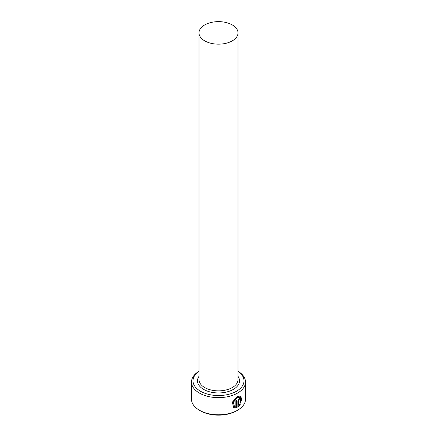 <?xml version="1.0" encoding="UTF-8"?>
<svg xmlns="http://www.w3.org/2000/svg" width="437" height="437" viewBox="0 0 437 437"><rect width="100%" height="100%" fill="white"/><g stroke="black" fill="none" stroke-linecap="round" stroke-linejoin="round"><path stroke-width="0.66" d="M234.434 406.59L233.249 402.04L237.154 397.49L239.913 397.255L237.367 397.615L233.456 402.166L234.434 406.59L235.86 406.918L235.86 400.609A27.007 15.59 0 0 0 236.876 400.095L236.876 407.797L233.642 407.694L232.375 402.133L237.367 396.506L240.492 396.02L241.595 398.675L240.754 403.209L240.186 402.881L239.913 397.255M233.538 407.628L236.876 407.797M238.766 405.279L239.596 404.099L240.192 404.443L237.848 407.251L237.848 401.204L239.208 398.675L240.104 398.506L240.459 399.402A27.007 15.59 180 0 1 239.64 400.03L239.208 399.779L238.766 400.631L238.553 405.159L238.553 400.511L238.995 399.658L239.427 399.904M239.64 400.03L239.208 399.779M198.993 371.335A25.51 14.727 0 0 0 200.463 391.235A25.51 14.727 0 0 0 235.751 391.667A25.51 14.727 0 0 0 238.007 371.335M238.007 371.264A27.007 15.59 180 0 1 245.507 382.047A27.007 15.59 180 0 1 228.835 396.452A27.007 15.59 180 0 1 199.403 393.071A27.007 15.59 180 0 1 191.493 382.047A27.007 15.59 180 0 1 198.993 371.264M237.597 410.223L236.537 410.835A25.51 14.727 180 0 1 200.463 410.835L199.403 410.223A27.007 15.59 0 0 0 237.597 410.223A27.007 15.59 0 0 0 245.507 399.2L245.507 382.047M204.707 40.859A19.507 11.264 0 0 0 225.962 43.301A19.507 11.264 0 0 0 238.007 32.895A19.507 11.264 0 0 0 232.293 24.931A19.507 11.264 0 0 0 211.038 22.489A19.507 11.264 0 0 0 198.993 32.895A19.507 11.264 0 0 0 204.707 40.859M191.493 382.047L191.493 399.2A27.007 15.59 0 0 0 199.403 410.223L200.463 410.835M237.635 407.131L239.979 404.323L239.383 403.979M239.58 399.795A27.007 15.59 0 0 0 240.252 399.276L240.459 399.402M240.541 403.083L240.421 395.993M236.663 407.677L236.663 400.205M238.007 32.895L238.007 379.595A19.507 11.264 180 0 1 225.962 390.001A19.507 11.264 180 0 1 204.707 387.559A19.507 11.264 180 0 1 198.993 379.595L198.993 32.895M238.007 376.323A21.003 12.127 180 0 1 230.059 390.946A21.003 12.127 180 0 1 203.647 389.4A21.003 12.127 180 0 1 198.993 376.323"/></g></svg>
